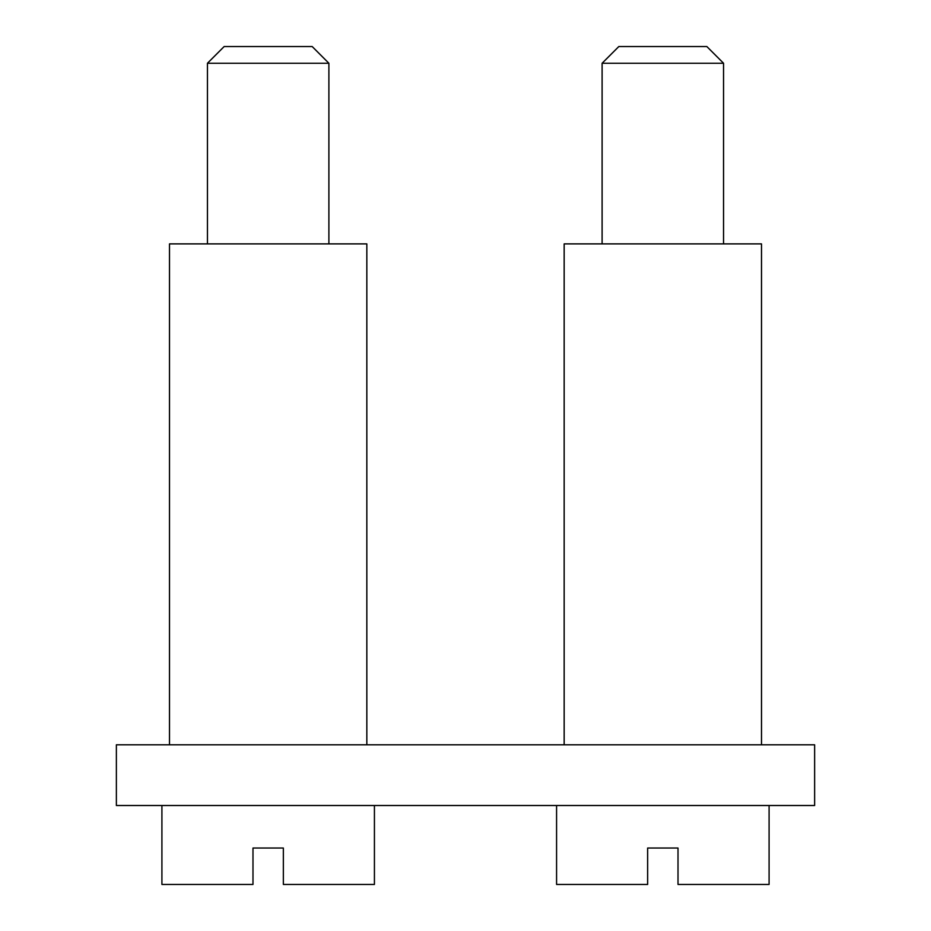 <?xml version="1.0" encoding="UTF-8"?>
<svg xmlns="http://www.w3.org/2000/svg" width="931" height="931" viewBox="0 0 931 931"><rect width="100%" height="100%" fill="white"/><g stroke="black" fill="none" stroke-linecap="round" stroke-linejoin="round"><path stroke-width="0.7" stroke-dasharray="4.66 3.49" d="M374.425 884.45L283.35 884.45L283.35 848.025L252.988 848.025L252.988 884.45L161.913 884.45M268.163 805.513L374.425 805.513L268.163 805.513M769.087 884.45L678.012 884.45L678.012 848.025L647.65 848.025L647.65 884.45L556.575 884.45M662.837 805.513L556.575 805.513L662.837 805.513M366.837 243.887L169.5 243.887M169.617 744.8L366.837 744.8L169.617 744.8M761.5 243.887L564.163 243.887M564.279 744.8L761.5 744.8L564.279 744.8M706.85 46.55L618.812 46.55M723.55 63.25L602.113 63.25M662.837 243.887L602.113 243.887L662.837 243.887M312.188 46.55L224.15 46.55M328.887 63.25L207.45 63.25M268.163 243.887L328.887 243.887L268.163 243.887M814.625 805.513L814.625 744.8L116.375 744.8L116.375 805.513L814.625 805.513"/><path stroke-width="1.4" d="M161.913 805.513L161.913 884.45L252.988 884.45L252.988 848.025L283.35 848.025L283.35 884.45L374.425 884.45L374.425 805.513M556.575 805.513L556.575 884.45L647.65 884.45L647.65 848.025L678.012 848.025L678.012 884.45L769.087 884.45L769.087 805.513M169.5 744.8L169.5 243.887L366.837 243.887L366.837 744.8M564.163 744.8L564.163 243.887L761.5 243.887L761.5 744.8M602.113 63.25L618.812 46.55L706.85 46.55L723.55 63.25L602.113 63.25L602.113 243.887M207.45 63.25L224.15 46.55L312.188 46.55L328.887 63.25L207.45 63.25L207.45 243.887M814.625 805.513L814.625 744.8L116.375 744.8L116.375 805.513L814.625 805.513M723.55 243.887L723.55 63.25M328.887 243.887L328.887 63.25"/></g></svg>

